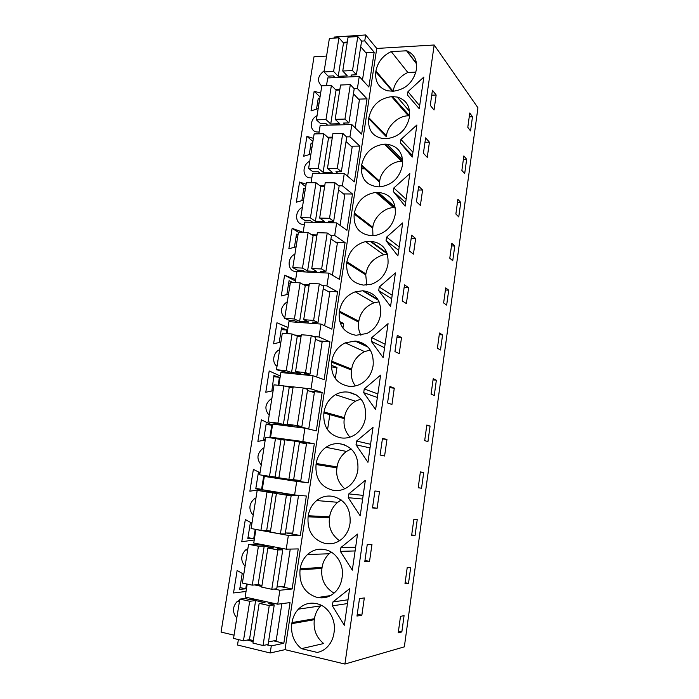 <?xml version="1.0" encoding="UTF-8"?>
<svg xmlns="http://www.w3.org/2000/svg" width="699" height="699" viewBox="0 0 699 699"><rect width="100%" height="100%" fill="white"/><g stroke="black" fill="none" stroke-linecap="round" stroke-linejoin="round"><path stroke-width="1.05" d="M434.184 44.998L344.913 664.05L404.345 646.855L477.941 107.786L434.184 44.998L376.735 48.449L365.673 34.95L334.227 37.056L334.052 38.104M326.573 56.06L314.008 56.785L221.059 632.071L234.06 635.181M365.673 34.95L364.756 40.9L361.593 41.11M347.307 42.019L342.912 42.307M365.813 52.722L374.166 52.233L368.845 87.043L359.26 76.462L357.399 88.528L354.148 88.659M276.673 477.26L276.577 477.898L308.355 482.799L314.305 443.865L302.859 441.532L304.921 428.19L316.298 430.846L322.16 392.471L310.994 388.889L313.03 375.747L324.118 379.636L329.902 341.802L319.006 337.014L321.007 324.065L331.842 329.15L337.538 291.841L326.905 285.882L328.88 273.117L339.452 279.364L345.07 242.579L334.699 235.484L336.638 222.902L346.949 230.277L352.497 194.007L342.37 185.803L344.284 173.396L354.349 181.871L359.819 146.1L349.937 136.821L351.824 124.588L361.645 134.129L367.045 98.847L357.399 88.528M308.355 482.799L296.699 481.419L294.611 494.953L262.221 489.719L264.336 476.412L296.699 481.419M286.433 532.996L300.299 535.513L306.337 496.01L294.611 494.953M300.299 535.513L288.355 535.434L286.232 549.169L253.746 543.009L255.886 529.51L288.355 535.434M280.963 586.662L292.121 588.995L298.246 548.916L286.232 549.169M292.121 588.995L279.888 590.253L277.73 604.198L245.139 597.086L247.21 584.076M273.685 640.852L283.829 643.263L290.041 602.59L277.73 604.198M283.829 643.263L271.291 645.911L270.198 652.988L237.511 645.011L238.385 639.568M376.735 48.449L285.017 649.651L270.198 652.988M374.166 52.233L364.756 40.9M344.913 664.05L285.017 649.651M416.56 63.583L406.827 50.8C414.123 54.068 417.347 60.123 416.49 68.965L416.351 69.891C413.266 82.403 405.586 89.516 393.292 91.228L387.447 90.791C378.753 88.004 374.865 81.704 375.791 71.875L375.931 70.966L393.126 91.237M406.827 50.8L391.222 51.56C382.781 55.64 377.687 62.106 375.931 70.966M332.645 603.884L332.934 601.926L349.631 588.68L344.319 625.264L332.357 605.841L332.645 603.884M357.547 534.097L352.313 570.139L340.369 551.362L340.649 549.431L340.937 547.509L357.547 534.097M373.03 427.334L367.954 462.319L356.036 444.791L356.586 441.043L373.03 427.334M371.789 337.643L388.067 323.637L383.139 357.626L371.256 341.278L371.789 337.643L385.088 344.214M378.281 300.159L362.589 290.793L355.249 291.798C346.555 295.17 341.261 301.61 339.382 311.125L339.233 312.103C338.395 325.253 343.969 332.977 355.948 335.284L366.844 333.51C374.384 329.692 378.937 323.497 380.509 314.917L380.658 313.921C381.313 300.526 375.599 292.837 363.506 290.845L377.853 299.425M362.589 290.793L363.506 290.845M378.107 392.305L375.599 409.588L363.698 392.663L364.249 388.967L380.606 375.11L378.107 392.305M344.31 444.765L339.749 443.778C334.83 443.192 330.243 444.363 325.97 447.29C320.631 451.204 317.372 456.604 316.193 463.498L316.035 464.52C315.127 478.326 320.719 486.897 332.811 490.217L333.738 490.366C339.487 491.161 344.756 489.597 349.544 485.674C354.017 481.751 356.752 476.709 357.739 470.558L357.897 469.51C358.622 455.425 352.881 446.888 340.675 443.9L343.611 444.529M339.749 443.778L340.675 443.9M356.77 395.215L348.39 392.148C360.562 394.795 366.293 403.043 365.594 416.892L365.437 417.923C364.31 424.747 361.086 430.156 355.782 434.158C351.352 437.277 346.608 438.535 341.558 437.95L340.631 437.827C328.574 434.857 322.99 426.573 323.882 412.987L324.03 411.982L344.432 417.67L344.292 418.64L323.882 412.987M347.473 392.052C343.288 391.641 339.286 392.532 335.476 394.708C329.203 398.605 325.385 404.363 324.03 411.982M395.424 272.907L390.566 306.407L378.709 290.635L379.234 287.044L395.424 272.907M368.128 347.158L355.083 341.06L345.227 342.859C337.827 346.59 333.344 352.707 331.763 361.2L331.614 362.187C330.749 375.555 336.324 383.55 348.347 386.189L349.264 386.285C353.528 386.696 357.626 385.752 361.566 383.471C367.884 379.478 371.711 373.677 373.03 366.049L373.179 365.035C373.86 351.414 368.128 343.445 356.001 341.138L367.543 346.538M355.083 341.06L356.001 341.138M402.685 222.902L397.888 255.921L386.049 240.701L386.564 237.162L402.685 222.902M402.598 159.791L387.159 144.221C398.072 146.108 403.166 152.994 402.458 164.885L402.318 165.838C399.391 178.149 391.973 185.139 380.046 186.816L378.115 186.834C366.25 185.462 360.701 178.516 361.47 165.986L361.61 165.043L379.706 181.277L379.574 182.177L361.47 165.986M379.706 181.277C380.387 171.57 391.912 160.857 401.689 161.417L384.485 144.177C372.287 145.593 364.66 152.548 361.61 165.043M384.485 144.177L385.394 144.169L402.685 161.408M387.159 144.221L385.394 144.169M400.929 139.485L416.884 124.981L412.227 157.083L400.422 142.928L400.929 139.485L412.934 152.19M409.64 111.438L397.224 97.056C406.25 99.808 410.348 106.318 409.518 116.584L409.387 117.537C406.268 130.189 398.544 137.249 386.206 138.708L383.201 138.638C372.663 136.628 367.823 129.953 368.679 118.612L368.819 117.685L386.486 135.851L386.355 136.742L368.679 118.612M386.486 135.851C387.15 126.292 398.622 115.501 408.365 115.842L391.58 96.654C379.426 98.323 371.833 105.331 368.819 117.685M391.58 96.654L392.488 96.619L409.623 115.807M397.224 97.056L392.488 96.619M393.284 191.474L393.799 187.979L409.832 173.597L405.114 206.153L393.284 191.474L405.621 202.596M387.307 253.851L369.989 241.234L370.907 241.269L387.028 253.038M369.989 241.234L365.516 241.609C355.389 244.353 349.177 251.063 346.896 261.749L346.748 262.719C345.935 275.659 351.501 283.121 363.436 285.105L371.615 284.17C380.553 280.762 385.97 274.209 387.884 264.519L388.024 263.532C388.661 250.356 382.956 242.937 370.907 241.269M354.306 213.064L372.838 227.297C373.589 217.992 383.9 207.69 393.598 207.629L394.926 207.603L377.285 192.374L375.913 192.408C364.31 194.191 357.102 201.076 354.306 213.064L354.157 214.016C353.371 226.747 358.928 233.947 370.828 235.624L375.966 235.318C386.398 232.61 392.794 225.777 395.153 214.829L395.293 213.859C395.905 200.901 390.208 193.737 378.194 192.374L395.241 207.131M377.285 192.374L378.194 192.374M348.259 497.688L348.818 493.887L365.341 480.318L360.195 515.827L348.259 497.688L362.624 499.06M329.072 553.783L307.49 554.508C312.331 550.174 317.818 548.505 323.96 549.501L324.886 549.667C335.878 551.424 344.24 564.477 342.152 577.094L341.994 578.169C341.199 583.307 339.172 587.693 335.913 591.328C330.714 596.71 324.659 598.772 317.748 597.523L330.54 595.583M307.49 554.508C303.549 558.265 301.112 563.018 300.168 568.776L300.011 569.834C299.041 584.102 304.65 593.268 316.822 597.322M308.242 515.757L308.084 516.797C307.141 530.829 312.741 539.689 324.869 543.376L325.804 543.551C332.174 544.565 337.87 542.73 342.903 538.055C346.704 534.263 349.046 529.562 349.928 523.962L350.085 522.904C350.837 508.575 345.088 499.741 332.838 496.395L331.911 496.255C326.346 495.469 321.26 496.91 316.656 500.554C312.095 504.416 309.29 509.484 308.242 515.757L329.64 516.806L329.491 517.793L308.084 516.797M419.243 108.703L407.465 95.055L407.963 91.665L423.839 77.047L419.243 108.703M321.225 605.255L320.588 605.893L298.403 609.152C303.41 604.181 309.238 602.302 315.887 603.534L316.822 603.735C327.848 605.788 336.219 619.288 334.113 632.097L333.947 633.189C333.222 637.925 331.448 642.04 328.626 645.518C325.507 649.222 321.75 651.529 317.337 652.447L301.435 648.663L323.689 643.534C316.376 637.61 313.248 629.668 314.314 619.716L291.824 623.648C290.67 634.08 293.868 642.425 301.435 648.663M298.403 609.152C294.978 612.778 292.846 617.261 291.981 622.582L291.824 623.648M469.763 113.011L472.489 116.768L470.541 130.949L467.797 127.305L469.763 113.011M358.238 607.335L359.487 598.615L364.319 597.925L361.855 615.181L356.979 616.072L358.238 607.335M408.496 583.403L404.983 583.831L407.211 567.579L410.706 567.308L408.496 583.403L405.132 582.748M439.488 333.021L442.572 334.9L440.501 349.989L437.399 348.251L439.488 333.021M385.778 447.727L384.59 456.001L380.09 455.049L382.484 438.343L386.958 439.479L385.778 447.727M393.126 396.298L391.956 404.45L387.569 402.93L389.937 386.46L394.288 388.172L393.126 396.298M426.836 425.018L430.068 426.067L427.945 441.55L424.677 440.65L426.836 425.018M408.635 287.708L406.372 303.541L402.213 300.902L404.511 284.904L408.635 287.708L404.144 287.464M433.205 378.727L436.359 380.195L434.271 395.477L431.082 394.149L433.205 378.727M443.629 302.938L445.7 287.901L448.706 290.172L446.661 305.079L443.629 302.938M457.88 199.355L460.746 202.387L458.754 216.926L455.87 214.016L457.88 199.355M423.411 153.203L425.612 137.869L429.422 142.203L427.255 157.389L423.411 153.203M463.865 155.912L466.652 159.311L464.686 173.667L461.873 170.39L463.865 155.912M414.551 246.328L413.432 254.139L409.378 250.976L411.641 235.205L415.66 238.534L414.551 246.328M421.488 197.721L420.387 205.427L416.438 201.749L418.675 186.196L422.589 190.032L421.488 197.721M451.834 243.348L454.761 246.004L452.742 260.727L449.789 258.193L451.834 243.348M401.514 337.582L399.216 353.642L394.944 351.553L396.106 343.427L397.277 335.319L401.514 337.582L396.997 337.233M369.544 561.341L371.973 544.338L367.272 544.407L364.799 561.603L369.544 561.341L364.965 560.484M372.497 507.937L374.935 490.986L379.513 491.528L377.119 508.287L372.497 507.937M415.066 535.504L417.242 519.619L413.843 519.436L411.632 535.478L415.066 535.504L411.711 534.927M434.027 110.005L430.278 105.331L432.445 90.206L436.167 95.029L434.027 110.005M401.838 631.94L398.238 632.831L400.501 616.361L404.074 615.627L401.838 631.94L398.465 631.197M421.549 488.225L418.203 487.753L420.379 471.921L423.699 472.541L421.549 488.225L418.203 487.727M402.074 156.812L402.047 159.232M264.336 476.412L276.612 477.67M324.231 70.721C317.538 76.095 316.726 81.198 321.776 86.047M334.524 77.633L334.603 77.152M246.031 591.468L233.518 592.97L237.136 570.471L243.776 574.325M287.341 301.636C280.509 306.678 279.635 312.138 284.72 318.019M280.876 342.126L273.58 343.777L276.953 322.781L288.014 327.551M288.032 327.455L276.953 322.781M303.558 200.141L296.332 202.203L299.574 182.037L305.716 186.616M306.101 184.221L299.574 182.037M296.096 246.834L288.844 248.765L292.13 228.328L298.412 232.33M302.999 232.278L292.13 228.328M311.824 177.895L310.671 177.887C302.344 178.28 301.653 164.807 309.762 161.251M319.391 173.396L319.487 172.793M313.423 138.358L306.913 136.357L312.925 141.486M310.915 154.06L303.716 156.261L306.913 136.357M327.01 125.182L327.097 124.64M319.12 132.006L317.049 131.989C309.404 131.569 309.439 119.162 317.049 115.685M255.983 497.915L254.148 498.885C248.835 504.162 248.521 509.606 253.221 515.224M254.226 539.969L241.758 541.742L245.323 519.558L251.946 523.184M318.176 108.59L311.003 110.914L314.166 91.272L320.037 96.934M320.658 93.089L314.166 91.272M273.108 390.741L265.786 392.253L269.202 370.977L280.308 375.992M302.387 207.42C294.244 210.853 294.917 224.571 303.27 224.37L304.423 224.396M311.658 222.291L311.763 221.618M294.917 254.218C286.739 257.512 287.394 271.483 295.773 271.474L303.82 271.867L303.934 271.133M288.538 294.157L281.26 295.948L284.589 275.24L295.415 281.015M295.642 279.574L284.589 275.24M266.205 476.438L265.882 475.774M260.002 472.751L253.388 469.352L249.875 491.222L262.3 489.186M279.661 349.71C273.213 352.13 271.5 362.746 277.005 366.311M263.986 447.832L262.728 448.452C256.917 453.642 256.419 459.129 261.26 464.896M272.479 425.193L261.356 419.828L257.887 441.401L265.227 440.038M247.874 548.706L245.532 550.008C240.657 555.329 240.5 560.747 245.069 566.251M239.643 600.205L236.874 601.822C232.383 607.178 232.356 612.577 236.804 618.003M271.876 398.43L271.299 398.692C264.912 403.769 264.205 409.291 269.185 415.267M359.26 76.462L327.717 77.947L326.494 85.636M339.889 89.254L335.354 89.437M358.543 99.153L367.045 98.847M351.824 124.588L320.177 125.339L318.831 133.824M349.937 136.821L346.521 136.882M332.375 137.135L327.665 137.222M351.143 146.213L359.819 146.1M344.284 173.396L312.532 173.396L311.055 182.701M342.37 185.803L338.727 185.785M324.747 185.698L319.81 185.663M343.585 193.911L352.497 194.007M336.638 222.902L304.781 222.125L303.165 232.278M334.699 235.484L330.732 235.371M317.014 234.943L311.737 234.785M335.826 242.265L345.07 242.579M328.88 273.117L296.926 271.544L295.17 282.571M326.905 285.882L322.449 285.638M309.168 284.895L303.383 284.58M327.787 291.273L337.538 291.841M321.007 324.065L288.949 321.662L287.053 333.58M319.006 337.014L313.659 336.577M301.217 335.572L294.497 335.022M319.242 340.911L329.902 341.802M313.03 375.747L280.867 372.506L278.822 385.341M310.994 388.889L303.558 388.094M293.143 386.975L284.275 386.023M309.412 391.091L322.16 392.471M284.799 425.63L284.869 425.167M304.921 428.19L272.662 424.083L270.574 437.198L302.859 441.532M272.89 438.186L270.574 437.198M282.562 439.846L284.825 439.898M296.428 441.462L314.305 443.865M274.296 492.341L274.401 491.685M279.888 590.253L274.113 589.039M261.819 586.444L254.663 584.932M271.291 645.911L266.564 644.775M253.16 641.56L247.079 640.101M415.914 72.111L407.84 72.495L391.222 51.56M407.84 72.495C399.723 76.331 394.83 82.499 393.161 91.001M416.604 63.95L406.486 50.678M332.357 605.841L347.473 603.569M332.934 601.926L348.015 599.786M340.369 551.362L355.101 550.943M340.937 547.509L355.642 547.212M356.036 444.791L370.042 447.91M356.586 441.043L370.575 444.284M371.256 341.278L384.572 347.744M379.12 301.837L374.044 302.772C365.306 306.433 360.238 312.575 358.823 321.208L358.683 322.143L339.233 312.103M360.885 335.249C358.727 331.038 357.993 326.669 358.683 322.143M363.698 392.663L377.364 397.478M364.249 388.967L377.879 393.904M344.756 488.758C338.368 482.948 335.765 475.984 336.944 467.876L316.035 464.52M351.213 448.976L346.442 451.423C341.121 455.486 338.001 460.641 337.084 466.897L336.944 467.876M349.981 437.137C345.149 431.659 343.253 425.49 344.292 418.64M360.929 399.015L355.389 401.191C349.107 405.28 345.455 410.776 344.432 417.67M378.709 290.635L391.685 298.691M379.234 287.044L392.191 295.214M370.26 350.007L364.581 351.614C357.154 355.608 352.846 361.435 351.676 369.116L351.536 370.068L331.614 362.187M355.319 385.944C351.938 381.025 350.671 375.73 351.536 370.068M386.049 240.701L398.701 250.321M386.564 237.162L399.199 246.887M379.417 186.834L379.574 182.177M401.689 161.417L402.563 161.408M400.422 142.928L412.454 155.528M408.365 115.842L409.238 115.816M393.799 187.979L406.119 199.215M366.757 285.131L365.743 274.864L346.748 262.719M387.464 254.392L383.751 254.742C373.65 257.739 367.691 264.135 365.883 273.938L365.743 274.864M372.943 235.65L372.707 228.215L354.157 214.016M372.838 227.297L372.707 228.215M348.818 493.887L363.157 495.381M334.017 593.163C324.72 587.422 320.692 579.165 321.942 568.401L300.011 569.834M331.204 552.07L329.08 553.783C325.184 557.61 322.859 562.153 322.09 567.396L321.942 568.401M341.252 499.977L337.687 502.293C333.161 506.251 330.478 511.091 329.64 516.806M339.496 540.764C331.571 534.875 328.242 527.221 329.491 517.793M407.963 91.665L419.662 105.794M318.971 652.045L317.337 652.447M320.588 605.893C317.215 609.58 315.17 613.844 314.463 618.702L314.314 619.716M472.489 116.768L469.239 116.855M361.855 615.181L357.25 614.194M442.572 334.9L439.269 334.646M386.958 439.479L382.405 438.902M394.288 388.172L389.754 387.7M430.068 426.067L426.74 425.674M436.359 380.195L433.048 379.872M448.706 290.172L445.412 289.989M460.746 202.387L457.469 202.343M429.422 142.203L424.975 142.273M466.652 159.311L463.393 159.337M415.66 238.534L411.187 238.394M422.589 190.032L418.124 189.997M454.761 246.004L451.484 245.891M377.119 508.287L372.558 507.553M436.167 95.029L431.737 95.186M423.699 472.541L420.361 472.07M394.315 180.63L396.84 177.965M239.984 587.571L245.751 588.811L246.529 583.936M242.238 573.433L239.687 589.379L245.751 588.811M269.797 437.775L271.797 425.184L266.162 423.917L263.672 439.496L265.271 439.802M266.074 424.45L271.797 425.184M278.15 385.271L279.417 377.303L273.903 375.52L271.859 391.003M273.711 376.709L279.417 377.303M292.453 282.422L289.08 280.64L286.852 294.567M288.687 283.112L290.286 283.2M310.426 147.218L312.007 147.201M312.497 144.143L311.107 142.963L309.246 154.575M297.975 235.065L296.525 234.139L294.419 247.28M296.026 237.223L297.625 237.276M305.288 189.307L303.864 188.249L301.881 200.613M303.27 191.928L304.86 191.945M286.38 333.528L286.94 330.05L281.54 327.761L279.189 342.501M281.251 329.605L286.94 330.05M251.151 522.747L250.356 522.721L247.796 538.728L253.72 538.728L255.222 529.292M247.97 537.653L253.72 538.728M261.592 489.3L263.794 475.451M255.843 488.4L261.513 489.317L255.782 488.776L258.315 472.987L259.932 473.188M317.486 103.085L319.067 103.024M319.618 99.564L318.263 98.253L316.516 109.131M339.766 321.575L343.62 323.488L340.308 323.244M342.929 328.084L343.62 323.488M364.633 168.817L361.226 168.826M331.343 365.271L336.97 367.456L331.361 366.914M335.293 378.543L336.97 367.456M327.062 429.003L327.648 429.081L329.832 414.638M357.801 36.531L348.067 37.178L342.755 71.018L352.514 70.529L357.801 36.531L361.601 41.066L356.376 74.776L352.514 70.529M362.475 80.009L366.547 53.578L360.728 46.719M347.193 42.735L343.497 42.971L338.945 37.781L329.386 38.419L324.03 71.953L328.102 76.139L333.379 75.885L335.031 77.606M356.376 74.776L350.985 75.038L352.584 76.776M338.945 37.781L333.606 71.473L324.03 71.953M343.497 42.971L338.237 76.34L333.606 71.473M342.755 71.018L347.307 75.903L338.237 76.34M350.321 84.605L340.553 85.025L335.171 119.346L344.957 119.083L350.321 84.605L354.218 88.738L348.923 122.919L344.957 119.083M355.118 127.786L359.391 100.036L353.432 93.797M339.775 89.996L336.062 90.145L331.396 85.418L321.811 85.837L316.385 119.844L320.544 123.618L325.839 123.487L327.665 125.165M348.923 122.919L343.506 123.059L345.271 124.745M331.396 85.418L325.987 119.59L316.385 119.844M336.062 90.145L330.732 123.976L325.987 119.59M335.171 119.346L339.828 123.758L330.732 123.976M342.737 133.36L332.934 133.553L327.473 168.363L337.294 168.337L342.737 133.36L346.73 137.074L341.357 171.744L337.294 168.337M347.656 176.235L352.139 147.131L346.04 141.521M332.252 137.921L328.521 137.983L323.751 133.727L314.131 133.92L308.626 168.407L312.89 171.771L318.202 171.762L320.247 173.396M341.357 171.744L335.922 171.753L337.905 173.396M323.751 133.727L318.263 168.38L308.626 168.407M328.521 137.983L323.113 172.286L318.263 168.38M327.473 168.363L332.243 172.286L323.113 172.286M335.039 182.815L325.21 182.771L319.661 218.079L329.517 218.298L335.039 182.815L339.129 186.1L333.676 221.268L329.517 218.298M340.098 225.375L344.79 194.872L338.534 189.918M324.616 186.519L320.876 186.493L315.992 182.727L306.345 182.684L300.753 217.66L305.122 220.596L310.452 220.718L312.803 222.317M333.676 221.268L328.233 221.146L330.513 222.754M315.992 182.727L310.426 217.878L300.753 217.66M320.876 186.493L315.398 221.286L310.426 217.878M319.661 218.079L324.554 221.504L315.398 221.286M327.228 232.994L317.363 232.697L311.745 268.521L321.627 268.984L327.228 232.994L331.422 235.834L325.891 271.509L321.627 268.984M332.427 275.214L337.337 243.287L330.933 238.988M316.883 235.808L313.126 235.685L308.119 232.426L298.438 232.138L292.776 267.621L297.25 270.111L302.588 270.373L305.402 271.963M325.891 271.509L320.43 271.238L323.156 272.837M308.119 232.426L302.475 268.075L292.776 267.621M313.126 235.685L307.569 270.976L302.475 268.075M311.745 268.521L316.761 271.422L307.569 270.976M319.312 283.89L309.412 283.348L303.707 319.688L313.624 320.413L319.312 283.89L323.611 286.275L318.001 322.475L313.624 320.413M324.642 325.769L329.779 292.374L323.218 288.766M309.028 285.795L305.262 285.585L300.133 282.842L290.426 282.309L284.676 318.298L289.255 320.343L294.62 320.736L298.211 322.361M318.001 322.475L312.514 322.064L316 323.689M300.133 282.842L294.41 319.006L284.676 318.298M305.262 285.585L299.626 321.374L294.41 319.006M303.707 319.688L308.844 322.064L299.626 321.374M311.273 335.537L301.339 334.742L295.555 371.615L305.507 372.602L311.273 335.537L315.677 337.46L309.989 374.175L305.507 372.602M316.743 377.049L322.117 342.152L315.398 339.26M301.068 336.507L297.293 336.202L292.042 333.982L282.3 333.196L276.463 369.71L291.771 373.607M309.989 374.175L304.484 373.624L309.57 375.398M292.042 333.982L286.223 370.68L276.463 369.71M297.293 336.202L291.57 372.506L286.223 370.68M295.555 371.615L300.815 373.432L291.57 372.506M303.113 387.954L293.152 386.879L287.28 424.302L297.267 425.56L303.113 387.954L307.63 389.387L301.854 426.643L297.267 425.56M306.529 428.566L308.775 428.854L314.349 392.637L307.464 390.47M292.986 387.954L283.82 385.883L274.052 384.834L268.128 421.881L289.465 426.224M301.854 426.643L296.332 425.944L308.775 428.854M283.82 385.883L277.922 423.113L268.128 421.881M289.203 387.543L283.392 424.38L277.922 423.113M287.28 424.302L292.671 425.56L283.392 424.38M294.838 441.139L284.843 439.802L278.884 477.775L288.897 479.322L294.838 441.139L299.469 442.074L293.606 479.89L288.897 479.322M293.632 479.715L300.806 480.589L306.468 443.848L299.408 442.432M275.485 438.535L265.681 437.216L259.678 474.813L269.499 476.325L275.485 438.535L280.989 439.636L275.1 477.015L269.499 476.325M284.79 440.152L280.989 439.636M278.91 477.6L275.1 477.015M286.441 495.128L276.411 493.503L270.356 532.044L280.404 533.879L286.441 495.128L291.177 495.547L285.638 494.647L298.464 495.801L280.736 492.935L257.188 490.383L251.09 528.531L260.945 530.331L267.018 491.974L257.188 490.383M276.411 493.503L267.018 491.974M291.177 495.547L285.236 533.931L280.404 533.879M298.464 495.801L292.732 533.066L285.375 532.979M272.662 492.489L266.686 530.427L260.945 530.331M270.504 531.118L266.686 530.427M277.914 549.93L267.848 548.016L261.706 587.143L271.789 589.274L277.914 549.93L282.772 549.825L277.206 548.767L283.445 548.636M265.48 545.229L248.573 544.338L242.387 583.062L252.26 585.15L258.429 546.216L248.573 544.338M267.848 548.016L273.554 547.911L264.213 546.129L258.429 546.216M282.772 549.825L276.734 588.776L271.789 589.274M290.26 549.082L284.528 586.312L277.005 587.038M264.213 546.129L258.141 584.626L252.26 585.15M261.976 585.43L258.141 584.626M269.255 605.57L259.163 603.351L252.924 643.071L263.034 645.509L269.255 605.57L274.235 604.915L268.652 603.691L272.907 603.15M254.829 599.2L250.46 599.707L245.017 598.519L239.818 599.095L233.545 638.405L243.453 640.791L249.709 601.271L239.818 599.095M259.163 603.351L265.008 602.625L255.633 600.572L249.709 601.271M274.235 604.915L268.11 644.461L263.034 645.509M281.863 603.665L276.219 640.345L268.503 641.909M255.633 600.572L249.473 639.646L243.453 640.791M253.318 640.564L249.473 639.646M392.497 91.263L375.791 71.875M339.382 311.125L358.823 321.208M332.811 490.217L336.123 490.584M335.45 490.549L333.738 490.366M316.193 463.498L337.084 466.897M348.39 392.148L356.079 394.769M331.763 361.2L351.676 369.116M346.896 261.749L365.883 273.938M329.753 595.985L317.748 597.523M300.168 568.776L322.09 567.396M332.855 543.472L325.804 543.551M324.869 543.376L333.668 543.289M291.981 622.582L314.463 618.702M374.044 302.772L355.249 291.798M346.442 451.423L325.97 447.29M355.389 401.191L335.476 394.708M364.581 351.614L345.227 342.859M383.751 254.742L365.516 241.609M393.598 207.629L375.913 192.408M337.687 502.293L316.656 500.554M255.808 499.007L254.148 498.885M263.855 448.644L262.728 448.452M247.673 549.956L245.532 550.008M239.434 601.524L236.874 601.822M271.815 398.841L271.299 398.692"/></g></svg>
